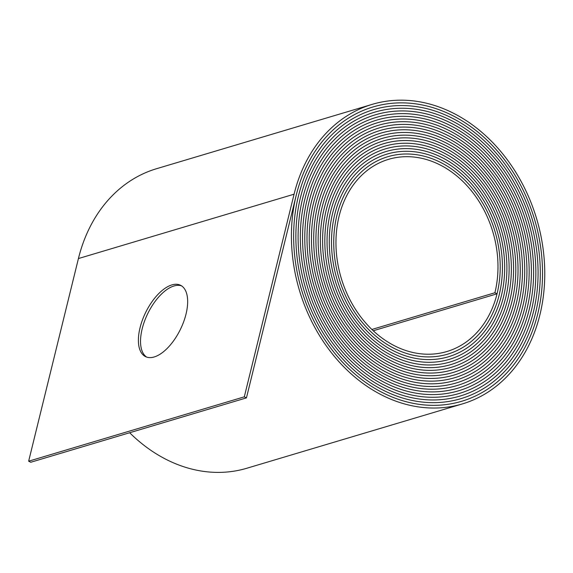 <?xml version="1.0" encoding="UTF-8"?>
<svg xmlns="http://www.w3.org/2000/svg" width="573" height="573" viewBox="0 0 573 573"><rect width="100%" height="100%" fill="white"/><g stroke="black" fill="none" stroke-linecap="round" stroke-linejoin="round"><path stroke-width="0.86" d="M154.173 356.972A39.738 19.324 -63.9 0 0 183.661 321.79A39.738 19.324 -63.9 0 0 180.531 285.275A39.738 19.324 -63.9 0 0 171.871 284.917A39.738 19.324 -63.9 0 0 142.391 320.099A39.738 19.324 -63.9 0 0 145.521 356.614A39.738 19.324 -63.9 0 0 154.173 356.972M146.624 357.072A39.738 19.324 116.1 0 1 144.955 320.021A39.738 19.324 116.1 0 1 174.013 285.97A39.738 19.324 116.1 0 1 181.569 285.87M371.884 329.468L494.907 292.753L497.049 293.806L373.238 330.757L497.049 293.806A102.066 81.33 73.4 0 0 439.72 161.98A102.066 81.33 73.4 0 0 387.806 156.716A102.066 81.33 73.4 0 0 336.931 215.226A103.434 82.419 73.4 0 0 360.918 320.78A103.434 82.419 73.4 0 0 447.642 354.157A103.434 82.419 73.4 0 0 499.19 294.859A104.795 83.508 73.4 0 0 440.329 159.502A104.802 83.508 73.4 0 0 387.026 154.094A104.802 83.508 73.4 0 0 334.79 214.18A106.163 84.596 73.4 0 0 359.407 322.52A106.163 84.596 73.4 0 0 448.423 356.771A106.163 84.596 73.4 0 0 501.332 295.904A107.531 85.685 73.4 0 0 440.938 157.031A107.531 85.685 73.4 0 0 386.238 151.48A107.531 85.685 73.4 0 0 332.648 213.127A108.891 86.774 73.4 0 0 357.896 324.254A108.891 86.774 73.4 0 0 449.203 359.393A108.891 86.774 73.4 0 0 503.481 296.957A110.26 87.862 73.4 0 0 441.547 154.552A110.26 87.862 73.4 0 0 385.457 148.858A110.26 87.862 73.4 0 0 330.506 212.074A111.628 88.951 73.4 0 0 356.385 325.987A111.628 88.951 73.4 0 0 449.984 362.007A111.628 88.951 73.4 0 0 505.622 298.01A112.996 90.04 73.4 0 0 442.155 152.074A112.996 90.04 73.4 0 0 384.676 146.244A112.996 90.04 73.4 0 0 328.365 211.022A114.356 91.128 73.4 0 0 354.88 327.727A114.356 91.128 73.4 0 0 450.765 364.621A114.356 91.128 73.4 0 0 507.764 299.063A115.725 92.217 73.4 0 0 442.764 149.596A115.725 92.217 73.4 0 0 383.896 143.622A115.725 92.217 73.4 0 0 326.223 209.969A117.093 93.306 73.4 0 0 353.369 329.461A117.093 93.306 73.4 0 0 451.545 367.243A117.093 93.306 73.4 0 0 509.906 300.116A118.453 94.395 73.4 0 0 443.373 147.118A118.461 94.395 73.4 0 0 383.115 141.008A118.461 94.395 73.4 0 0 324.074 208.923A119.821 95.483 73.4 0 0 351.858 331.201A119.821 95.483 73.4 0 0 452.333 369.857A119.821 95.483 73.4 0 0 512.047 301.162A121.189 96.572 73.4 0 0 443.982 144.647A121.189 96.572 73.4 0 0 382.334 138.387A121.189 96.572 73.4 0 0 321.933 207.87A122.55 97.661 73.4 0 0 350.354 332.934A122.55 97.661 73.4 0 0 453.114 372.479A122.55 97.661 73.4 0 0 514.189 302.215A123.918 98.749 73.4 0 0 444.591 142.168A123.918 98.749 73.4 0 0 381.554 135.772A123.918 98.749 73.4 0 0 319.791 206.817A125.286 99.831 73.4 0 0 348.842 334.668A125.286 99.831 73.4 0 0 453.895 375.093A125.286 99.831 73.4 0 0 516.337 303.267A126.647 100.92 73.4 0 0 445.2 139.69A126.654 100.927 73.4 0 0 380.773 133.151A126.654 100.927 73.4 0 0 317.65 205.764A128.015 102.008 73.4 0 0 347.331 336.408A128.015 102.008 73.4 0 0 454.675 377.714A128.015 102.008 73.4 0 0 518.479 304.32A129.383 103.097 73.4 0 0 445.801 137.212A129.383 103.104 73.4 0 0 379.992 130.537A129.383 103.104 73.4 0 0 315.508 204.711A130.751 104.186 73.4 0 0 345.82 338.142A130.751 104.186 73.4 0 0 455.456 380.329A130.751 104.186 73.4 0 0 520.621 305.373A132.112 105.274 73.4 0 0 446.41 134.741A132.119 105.282 73.4 0 0 379.211 127.915A132.119 105.282 73.4 0 0 313.367 203.659A133.48 106.363 73.4 0 0 344.316 339.882A133.48 106.363 73.4 0 0 456.237 382.95A133.48 106.363 73.4 0 0 522.762 306.419A134.848 107.452 73.4 0 0 447.019 132.263A134.848 107.452 73.4 0 0 378.431 125.301A134.848 107.452 73.4 0 0 311.218 202.613A136.209 108.541 73.4 0 0 342.804 341.615A136.209 108.541 73.4 0 0 457.018 385.565A136.209 108.541 73.4 0 0 524.904 307.472A137.577 109.629 73.4 0 0 447.628 129.785A137.577 109.629 73.4 0 0 377.65 122.679A137.577 109.629 73.4 0 0 309.083 201.56A138.945 110.718 73.4 0 0 341.293 343.349A138.945 110.718 73.4 0 0 457.798 388.186A138.945 110.718 73.4 0 0 527.045 308.525A140.306 111.807 73.4 0 0 448.236 127.306A140.313 111.807 73.4 0 0 376.869 120.065A140.313 111.807 73.4 0 0 306.935 200.507A141.674 112.895 73.4 0 0 339.782 345.089A141.674 112.895 73.4 0 0 458.579 390.8A141.674 112.895 73.4 0 0 529.187 309.578A143.042 113.984 73.4 0 0 448.845 124.828A143.042 113.984 73.4 0 0 376.089 117.451A143.042 113.984 73.4 0 0 304.793 199.454A144.41 115.073 73.4 0 0 338.278 346.823A144.41 115.073 73.4 0 0 459.36 393.422A144.41 115.073 73.4 0 0 531.336 310.63A145.778 116.161 73.4 0 0 449.454 122.35A145.778 116.161 73.4 0 0 375.301 114.829A145.778 116.161 73.4 0 0 302.651 198.401A147.139 117.25 73.4 0 0 336.766 348.563A147.139 117.25 73.4 0 0 460.14 396.036A147.139 117.25 73.4 0 0 533.477 311.683A148.507 118.339 73.4 0 0 450.063 119.879A148.507 118.339 73.4 0 0 374.52 112.215A148.507 118.339 73.4 0 0 300.51 197.356A149.868 119.428 73.4 0 0 335.255 350.296A149.868 119.428 73.4 0 0 460.921 398.658A149.868 119.428 73.4 0 0 535.619 312.729A151.236 120.516 73.4 0 0 450.672 117.401A151.236 120.516 73.4 0 0 373.739 109.593A151.236 120.516 73.4 0 0 298.361 196.303A152.604 121.605 73.4 0 0 333.751 352.03A152.604 121.605 73.4 0 0 461.702 401.272A152.604 121.605 73.4 0 0 537.76 313.782A153.965 122.694 73.4 0 0 451.28 114.922A153.972 122.694 73.4 0 0 372.959 106.979A153.972 122.694 73.4 0 0 296.22 195.25L246.447 397.884L30.792 462.246L28.65 461.201L244.306 396.838L246.447 397.884M494.907 292.753A99.337 79.16 73.4 0 0 439.111 164.458A99.337 79.16 73.4 0 0 388.587 159.33A99.337 79.16 73.4 0 0 339.073 216.279A100.705 80.241 73.4 0 0 362.423 319.046A100.705 80.241 73.4 0 0 446.861 351.536A100.705 80.241 73.4 0 0 497.049 293.806A102.066 81.33 73.4 0 0 439.72 161.98A102.066 81.33 73.4 0 0 387.806 156.716A102.066 81.33 73.4 0 0 336.938 215.233A103.434 82.419 73.4 0 0 360.911 320.78A103.434 82.419 73.4 0 0 447.642 354.157A103.434 82.419 73.4 0 0 499.198 294.859A104.802 83.508 73.4 0 0 440.329 159.502A104.795 83.508 73.4 0 0 387.026 154.094A104.795 83.508 73.4 0 0 334.79 214.18A106.163 84.596 73.4 0 0 359.407 322.52A106.163 84.596 73.4 0 0 448.423 356.771A106.163 84.596 73.4 0 0 501.339 295.912A107.531 85.685 73.4 0 0 440.938 157.023A107.531 85.685 73.4 0 0 386.245 151.48A107.531 85.685 73.4 0 0 332.648 213.127A108.899 86.774 73.4 0 0 357.896 324.254A108.899 86.774 73.4 0 0 449.203 359.393A108.899 86.774 73.4 0 0 503.481 296.957A110.26 87.862 73.4 0 0 441.547 154.552A110.26 87.862 73.4 0 0 385.457 148.858A110.26 87.862 73.4 0 0 330.506 212.074A111.628 88.951 73.4 0 0 356.385 325.994A111.628 88.951 73.4 0 0 449.984 362.007A111.628 88.951 73.4 0 0 505.622 298.01A112.996 90.04 73.4 0 0 442.155 152.074A112.996 90.04 73.4 0 0 384.676 146.244A112.996 90.04 73.4 0 0 328.365 211.022A114.364 91.128 73.4 0 0 354.88 327.727A114.364 91.128 73.4 0 0 450.765 364.629A114.364 91.128 73.4 0 0 507.764 299.063A115.725 92.217 73.4 0 0 442.764 149.596A115.725 92.217 73.4 0 0 383.896 143.63A115.725 92.217 73.4 0 0 326.223 209.969A117.093 93.306 73.4 0 0 353.369 329.461A117.093 93.306 73.4 0 0 451.553 367.243A117.093 93.306 73.4 0 0 509.906 300.116A118.461 94.395 73.4 0 0 443.373 147.118A118.453 94.395 73.4 0 0 383.115 141.008A118.453 94.395 73.4 0 0 324.082 208.923A119.821 95.483 73.4 0 0 351.858 331.201A119.821 95.483 73.4 0 0 452.333 369.864A119.821 95.483 73.4 0 0 512.047 301.169A121.189 96.572 73.4 0 0 443.982 144.64A121.189 96.572 73.4 0 0 382.334 138.394A121.189 96.572 73.4 0 0 321.933 207.87A122.558 97.661 73.4 0 0 350.347 332.934A122.558 97.661 73.4 0 0 453.114 372.479A122.558 97.661 73.4 0 0 514.196 302.215A123.918 98.749 73.4 0 0 444.591 142.168A123.918 98.749 73.4 0 0 381.554 135.772A123.918 98.749 73.4 0 0 319.791 206.817A125.286 99.838 73.4 0 0 348.842 334.675A125.286 99.838 73.4 0 0 453.895 375.1A125.286 99.838 73.4 0 0 516.337 303.267A126.654 100.927 73.4 0 0 445.2 139.69A126.647 100.92 73.4 0 0 380.773 133.158A126.647 100.92 73.4 0 0 317.65 205.764A128.023 102.015 73.4 0 0 347.331 336.408A128.023 102.015 73.4 0 0 454.675 377.714A128.023 102.015 73.4 0 0 518.479 304.32A129.383 103.104 73.4 0 0 445.808 137.212A129.383 103.097 73.4 0 0 379.992 130.537A129.383 103.097 73.4 0 0 315.508 204.711A130.751 104.193 73.4 0 0 345.82 338.142A130.751 104.193 73.4 0 0 455.456 380.336A130.751 104.193 73.4 0 0 520.621 305.373A132.119 105.282 73.4 0 0 446.417 134.734A132.112 105.274 73.4 0 0 379.211 127.922A132.112 105.274 73.4 0 0 313.367 203.666A133.48 106.363 73.4 0 0 344.309 339.882A133.48 106.363 73.4 0 0 456.237 382.95A133.48 106.363 73.4 0 0 522.762 306.426A134.848 107.452 73.4 0 0 447.019 132.256A134.848 107.452 73.4 0 0 378.431 125.301A134.848 107.452 73.4 0 0 311.225 202.613A136.216 108.541 73.4 0 0 342.804 341.615A136.216 108.541 73.4 0 0 457.018 385.572A136.216 108.541 73.4 0 0 524.904 307.472A137.577 109.629 73.4 0 0 447.628 129.785A137.577 109.629 73.4 0 0 377.65 122.686A137.577 109.629 73.4 0 0 309.076 201.56A138.945 110.718 73.4 0 0 341.293 343.356A138.945 110.718 73.4 0 0 457.798 388.186A138.945 110.718 73.4 0 0 527.053 308.525A140.313 111.807 73.4 0 0 448.236 127.306A140.306 111.807 73.4 0 0 376.869 120.065A140.306 111.807 73.4 0 0 306.935 200.507A141.674 112.895 73.4 0 0 339.782 345.089A141.674 112.895 73.4 0 0 458.579 390.8A141.674 112.895 73.4 0 0 529.194 309.578A143.042 113.984 73.4 0 0 448.845 124.828A143.042 113.984 73.4 0 0 376.089 117.451A143.042 113.984 73.4 0 0 304.793 199.454A144.41 115.073 73.4 0 0 338.278 346.823A144.41 115.073 73.4 0 0 459.36 393.422A144.41 115.073 73.4 0 0 531.336 310.63A145.771 116.161 73.4 0 0 449.454 122.357A145.771 116.161 73.4 0 0 375.308 114.829A145.771 116.161 73.4 0 0 302.651 198.408A147.139 117.25 73.4 0 0 336.766 348.563A147.139 117.25 73.4 0 0 460.14 396.036A147.139 117.25 73.4 0 0 533.477 311.683A148.507 118.339 73.4 0 0 450.063 119.879A148.507 118.339 73.4 0 0 374.527 112.215A148.507 118.339 73.4 0 0 300.51 197.356A149.875 119.428 73.4 0 0 335.255 350.296A149.875 119.428 73.4 0 0 460.921 398.658A149.875 119.428 73.4 0 0 535.619 312.729A151.236 120.516 73.4 0 0 450.672 117.401A151.236 120.516 73.4 0 0 373.739 109.593A151.236 120.516 73.4 0 0 298.368 196.303A152.604 121.605 73.4 0 0 333.744 352.037A152.604 121.605 73.4 0 0 461.702 401.272A152.604 121.605 73.4 0 0 537.76 313.782A153.972 122.694 73.4 0 0 451.28 114.922A153.965 122.694 73.4 0 0 372.959 106.979A153.965 122.694 73.4 0 0 296.227 195.25A155.333 123.782 73.4 0 0 332.24 353.77A155.333 123.782 73.4 0 0 462.483 403.886A155.333 123.782 73.4 0 0 539.902 314.835A156.701 124.871 73.4 0 0 451.889 112.451A156.701 124.871 73.4 0 0 372.178 104.365A156.701 124.871 73.4 0 0 294.078 194.197L244.306 396.838M372.178 104.365L156.522 168.72A156.701 124.871 73.4 0 0 78.422 258.559L28.65 461.201M129.67 432.737A155.333 123.782 73.4 0 0 246.827 468.248L462.483 403.886M78.422 258.559L294.078 194.197M372.292 107.18L372.959 106.979M461.043 401.472L461.702 401.272M373.08 109.794L373.739 109.593M460.262 398.851L460.921 398.658M373.868 112.408L374.527 112.215M459.489 396.23L460.14 396.036M374.656 115.023L375.308 114.829M458.715 393.615L459.36 393.422M375.444 117.644L376.089 117.451M457.942 390.994L458.579 390.8M376.232 120.258L376.869 120.065M457.161 388.372L457.798 388.186M377.02 122.873L377.65 122.686M456.387 385.751L457.018 385.565M377.808 125.487L378.431 125.301M455.614 383.136L456.237 382.95M378.595 128.101L379.211 127.922M454.84 380.515L455.456 380.329M379.383 130.723L379.992 130.537M454.067 377.894L454.675 377.714M380.171 133.337L380.773 133.158M453.293 375.272L453.895 375.093M380.959 135.951L381.554 135.772M452.512 372.658L453.114 372.479M381.74 138.566L382.334 138.394M451.739 370.036L452.333 369.857M382.535 141.18L383.115 141.008M450.965 367.415L451.545 367.243M383.323 143.802L383.896 143.63M450.192 364.793L450.765 364.621M384.111 146.416L384.676 146.244M449.418 362.179L449.984 362.007M384.898 149.03L385.457 148.858M448.645 359.558L449.203 359.393M385.686 151.644L386.245 151.48M447.871 356.936L448.423 356.771M386.474 154.259L387.026 154.094M447.098 354.315L447.642 354.157M387.262 156.873L387.806 156.716"/></g></svg>
